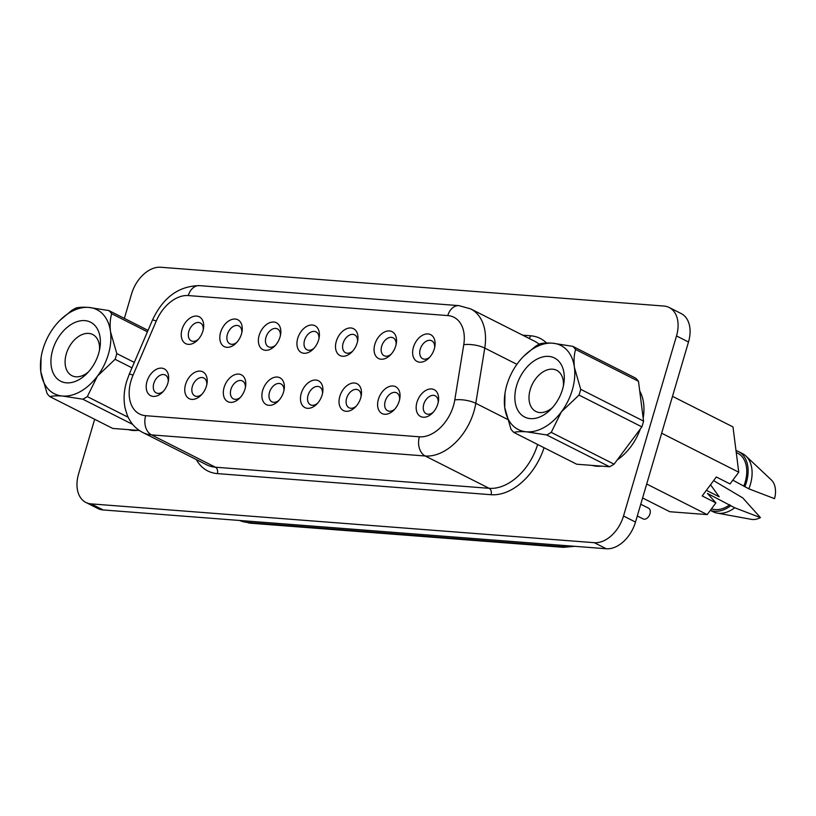<?xml version="1.0" encoding="UTF-8"?>
<svg xmlns="http://www.w3.org/2000/svg" width="816" height="816" viewBox="0 0 816 816"><rect width="100%" height="100%" fill="white"/><g stroke="black" fill="none" stroke-linecap="round" stroke-linejoin="round"><path stroke-width="1.22" d="M98.634 353.501A33.079 22.093 116.8 0 1 86.751 373.708A33.079 22.093 116.8 0 1 58.936 380.185A33.079 22.093 116.8 0 1 52.683 349.952A33.079 22.093 116.8 0 1 82.61 320.586A33.079 22.093 116.8 0 1 99.94 347.636A33.079 22.093 116.8 0 1 98.634 353.501M88.516 371.841A23.062 15.402 116.8 0 1 71.91 375.676A23.062 15.402 116.8 0 1 66.3 353.858A23.062 15.402 116.8 0 1 92.718 334.519A23.062 15.402 116.8 0 1 99.481 350.166M134.303 362.416L116.79 353.563A52.734 35.221 116.8 0 1 116.005 356.439A52.734 35.221 116.8 0 1 115.097 359.305L131.978 367.843M562.55 389.273A33.079 22.093 -63.2 0 0 563.856 383.408A33.079 22.093 -63.2 0 0 546.526 356.368A33.079 22.093 -63.2 0 0 516.599 385.733A33.079 22.093 -63.2 0 0 522.852 415.956A33.079 22.093 -63.2 0 0 550.678 409.479A33.079 22.093 -63.2 0 0 562.55 389.273M563.397 385.937A23.062 15.402 -63.2 0 0 556.634 370.291A23.062 15.402 -63.2 0 0 530.216 389.64A23.062 15.402 -63.2 0 0 535.826 411.448A23.062 15.402 -63.2 0 0 552.432 407.612M592.253 465.416A46.114 30.794 -63.2 0 0 601.474 466.13M617.263 459.898A46.114 30.794 -63.2 0 0 640.346 428.91M182.029 329.409A15.035 10.047 116.8 0 1 195.626 316.057A15.035 10.047 116.8 0 1 203.51 328.358A15.035 10.047 116.8 0 1 202.909 331.021A15.035 10.047 116.8 0 1 197.513 340.211A15.035 10.047 116.8 0 1 184.875 343.148A15.035 10.047 116.8 0 1 182.029 329.409M203.266 329.633A10.027 6.691 -63.2 0 0 200.318 322.952A10.027 6.691 -63.2 0 0 188.833 331.357A10.027 6.691 -63.2 0 0 191.27 340.843A10.027 6.691 -63.2 0 0 198.4 339.262M220.595 332.387A15.035 10.047 116.8 0 1 234.192 319.036A15.035 10.047 116.8 0 1 242.077 331.327A15.035 10.047 116.8 0 1 241.475 333.999A15.035 10.047 116.8 0 1 236.079 343.179A15.035 10.047 116.8 0 1 223.441 346.127A15.035 10.047 116.8 0 1 220.595 332.387M241.832 332.602A10.027 6.691 -63.2 0 0 238.894 325.931A10.027 6.691 -63.2 0 0 227.409 334.336A10.027 6.691 -63.2 0 0 229.847 343.822A10.027 6.691 -63.2 0 0 236.966 342.23M259.162 335.356A15.035 10.047 116.8 0 1 272.768 322.014A15.035 10.047 116.8 0 1 280.643 334.305A15.035 10.047 116.8 0 1 280.041 336.967A15.035 10.047 116.8 0 1 274.645 346.157A15.035 10.047 116.8 0 1 262.007 349.095A15.035 10.047 116.8 0 1 259.162 335.356M280.398 335.58A10.027 6.691 -63.2 0 0 277.46 328.899A10.027 6.691 -63.2 0 0 265.975 337.314A10.027 6.691 -63.2 0 0 268.413 346.79A10.027 6.691 -63.2 0 0 275.533 345.209M413.426 347.259A15.035 10.047 116.8 0 1 427.033 333.907A15.035 10.047 116.8 0 1 434.908 346.198A15.035 10.047 116.8 0 1 434.316 348.86A15.035 10.047 116.8 0 1 428.92 358.051A15.035 10.047 116.8 0 1 416.272 360.988A15.035 10.047 116.8 0 1 413.426 347.259M434.673 347.473A10.027 6.691 -63.2 0 0 431.725 340.792A10.027 6.691 -63.2 0 0 420.24 349.207A10.027 6.691 -63.2 0 0 422.678 358.693A10.027 6.691 -63.2 0 0 429.808 357.102M374.86 344.281A15.035 10.047 116.8 0 1 388.467 330.929A15.035 10.047 116.8 0 1 396.341 343.23A15.035 10.047 116.8 0 1 395.75 345.892A15.035 10.047 116.8 0 1 390.354 355.072A15.035 10.047 116.8 0 1 377.706 358.02A15.035 10.047 116.8 0 1 374.86 344.281M396.107 344.505A10.027 6.691 -63.2 0 0 393.159 337.824A10.027 6.691 -63.2 0 0 381.674 346.229A10.027 6.691 -63.2 0 0 384.112 355.715A10.027 6.691 -63.2 0 0 391.231 354.134M336.294 341.302A15.035 10.047 116.8 0 1 349.901 327.961A15.035 10.047 116.8 0 1 357.775 340.252A15.035 10.047 116.8 0 1 357.184 342.914A15.035 10.047 116.8 0 1 351.778 352.104A15.035 10.047 116.8 0 1 339.14 355.042A15.035 10.047 116.8 0 1 336.294 341.302M357.541 341.527A10.027 6.691 -63.2 0 0 354.593 334.846A10.027 6.691 -63.2 0 0 343.108 343.261A10.027 6.691 -63.2 0 0 345.545 352.736A10.027 6.691 -63.2 0 0 352.665 351.155M146.982 381.47A15.035 10.047 116.8 0 1 160.589 368.118A15.035 10.047 116.8 0 1 168.463 380.419A15.035 10.047 116.8 0 1 167.872 383.081A15.035 10.047 116.8 0 1 162.476 392.272A15.035 10.047 116.8 0 1 149.828 395.209A15.035 10.047 116.8 0 1 146.982 381.47M168.229 381.694A10.027 6.691 -63.2 0 0 165.281 375.013A10.027 6.691 -63.2 0 0 153.796 383.428A10.027 6.691 -63.2 0 0 156.233 392.904A10.027 6.691 -63.2 0 0 163.353 391.323M185.548 384.448A15.035 10.047 116.8 0 1 199.155 371.096A15.035 10.047 116.8 0 1 207.029 383.387A15.035 10.047 116.8 0 1 206.438 386.06A15.035 10.047 116.8 0 1 201.042 395.24A15.035 10.047 116.8 0 1 188.394 398.188A15.035 10.047 116.8 0 1 185.548 384.448M206.795 384.662A10.027 6.691 -63.2 0 0 203.847 377.992A10.027 6.691 -63.2 0 0 192.362 386.396A10.027 6.691 -63.2 0 0 194.8 395.882A10.027 6.691 -63.2 0 0 201.929 394.291M224.114 387.416A15.035 10.047 116.8 0 1 237.721 374.075A15.035 10.047 116.8 0 1 245.596 386.366A15.035 10.047 116.8 0 1 245.004 389.028A15.035 10.047 116.8 0 1 239.608 398.218A15.035 10.047 116.8 0 1 226.96 401.156A15.035 10.047 116.8 0 1 224.114 387.416M245.361 387.641A10.027 6.691 -63.2 0 0 242.413 380.96A10.027 6.691 -63.2 0 0 230.928 389.375A10.027 6.691 -63.2 0 0 233.366 398.851A10.027 6.691 -63.2 0 0 240.496 397.27M262.681 390.395A15.035 10.047 116.8 0 1 276.287 377.043A15.035 10.047 116.8 0 1 284.162 389.344A15.035 10.047 116.8 0 1 283.57 392.006A15.035 10.047 116.8 0 1 278.174 401.186A15.035 10.047 116.8 0 1 265.526 404.134A15.035 10.047 116.8 0 1 262.681 390.395M283.927 390.619A10.027 6.691 -63.2 0 0 280.979 383.938A10.027 6.691 -63.2 0 0 269.494 392.343A10.027 6.691 -63.2 0 0 271.932 401.829A10.027 6.691 -63.2 0 0 279.062 400.238M416.956 402.288A15.035 10.047 116.8 0 1 430.552 388.936A15.035 10.047 116.8 0 1 438.427 401.237A15.035 10.047 116.8 0 1 437.835 403.9A15.035 10.047 116.8 0 1 432.439 413.09A15.035 10.047 116.8 0 1 419.791 416.027A15.035 10.047 116.8 0 1 416.956 402.288M438.192 402.512A10.027 6.691 -63.2 0 0 435.244 395.831A10.027 6.691 -63.2 0 0 423.759 404.246A10.027 6.691 -63.2 0 0 426.197 413.722A10.027 6.691 -63.2 0 0 433.327 412.141M378.389 399.32A15.035 10.047 116.8 0 1 391.986 385.968A15.035 10.047 116.8 0 1 399.86 398.259A15.035 10.047 116.8 0 1 399.269 400.921A15.035 10.047 116.8 0 1 393.873 410.111A15.035 10.047 116.8 0 1 381.225 413.059A15.035 10.047 116.8 0 1 378.389 399.32M399.626 399.534A10.027 6.691 -63.2 0 0 396.678 392.853A10.027 6.691 -63.2 0 0 385.193 401.268A10.027 6.691 -63.2 0 0 387.631 410.754A10.027 6.691 -63.2 0 0 394.76 409.163M339.823 396.341A15.035 10.047 116.8 0 1 353.42 382.99A15.035 10.047 116.8 0 1 361.294 395.291A15.035 10.047 116.8 0 1 360.703 397.953A15.035 10.047 116.8 0 1 355.307 407.143A15.035 10.047 116.8 0 1 342.659 410.081A15.035 10.047 116.8 0 1 339.823 396.341M361.06 396.566A10.027 6.691 -63.2 0 0 358.112 389.885A10.027 6.691 -63.2 0 0 346.627 398.29A10.027 6.691 -63.2 0 0 349.064 407.776A10.027 6.691 -63.2 0 0 356.194 406.195M640.744 504.237L648.526 508.164A6.018 4.019 116.8 0 1 649.985 513.856A6.018 4.019 116.8 0 1 643.1 518.905L637.296 515.967M297.728 338.334A15.035 10.047 116.8 0 1 311.335 324.982A15.035 10.047 116.8 0 1 319.209 337.273A15.035 10.047 116.8 0 1 318.617 339.946A15.035 10.047 116.8 0 1 313.211 349.126A15.035 10.047 116.8 0 1 300.574 352.073A15.035 10.047 116.8 0 1 297.728 338.334M318.974 338.558A10.027 6.691 -63.2 0 0 316.027 331.877A10.027 6.691 -63.2 0 0 304.541 340.282A10.027 6.691 -63.2 0 0 306.979 349.768A10.027 6.691 -63.2 0 0 314.099 348.177M301.247 393.363A15.035 10.047 116.8 0 1 314.854 380.021A15.035 10.047 116.8 0 1 322.728 392.312A15.035 10.047 116.8 0 1 322.136 394.975A15.035 10.047 116.8 0 1 316.741 404.165A15.035 10.047 116.8 0 1 304.093 407.102A15.035 10.047 116.8 0 1 301.247 393.363M322.493 393.587A10.027 6.691 -63.2 0 0 319.546 386.906A10.027 6.691 -63.2 0 0 308.06 395.321A10.027 6.691 -63.2 0 0 310.498 404.807A10.027 6.691 -63.2 0 0 317.628 403.216M713.623 480.593L742.764 497.903L760.43 517.609L734.716 507.776L707.441 493.435L715.907 502.88L707.176 514.6L669.793 511.724L642.59 497.964M513.825 432.429A52.734 35.221 -63.2 0 1 510.989 429.277L504.716 407.47A47.114 31.467 -63.2 0 0 526.534 431.817C520.914 431.429 516.671 431.633 513.825 432.429L576.677 464.212L609.562 466.752L546.7 434.969L526.534 431.817A47.114 31.467 -63.2 0 0 561.388 411.845A47.114 31.467 -63.2 0 0 572.291 390.028A47.114 31.467 -63.2 0 0 574.433 367.537L580.706 389.334L643.569 421.117L638.479 381.286A52.734 35.221 -63.2 0 0 635.644 378.134L572.781 346.351A52.734 35.221 -63.2 0 1 575.617 349.503C574.056 354.593 573.658 360.601 574.433 367.537A47.114 31.467 -63.2 0 0 552.616 343.189L572.781 346.351M643.569 421.117A52.734 35.221 -63.2 0 1 641.876 426.87L579.013 395.077A52.734 35.221 -63.2 0 0 579.921 392.21A52.734 35.221 -63.2 0 0 580.706 389.334M41.075 357.551L40.8 371.698A47.114 31.467 116.8 0 1 41.075 357.551A47.114 31.467 116.8 0 1 42.942 349.207A47.114 31.467 116.8 0 1 53.846 327.389A47.114 31.467 116.8 0 1 59.843 320.423A47.114 31.467 116.8 0 1 88.699 307.418C83.079 307.04 78.836 307.244 75.99 308.04A52.734 35.221 116.8 0 0 71.461 310.631L59.843 320.423M128.163 417.262L87.302 396.607A52.734 35.221 116.8 0 1 82.783 399.187L132.743 424.453M87.302 396.607L97.471 376.064A47.114 31.467 116.8 0 1 62.618 396.035L82.783 399.187M49.898 396.658A52.734 35.221 116.8 0 1 47.073 393.496L40.8 371.698A47.114 31.467 116.8 0 0 62.618 396.035C56.998 395.658 52.754 395.862 49.898 396.658L112.761 428.441L139.373 430.491M148.043 330.378L108.865 310.57A52.734 35.221 116.8 0 1 111.7 313.732L147.441 331.806M108.865 310.57L88.699 307.418A47.114 31.467 116.8 0 1 110.517 331.755C109.742 324.911 110.129 318.903 111.7 313.732M641.876 426.87L614.081 464.161A52.734 35.221 -63.2 0 1 609.562 466.752M546.7 434.969A52.734 35.221 -63.2 0 0 551.218 432.378L614.081 464.161M579.013 395.077L561.388 411.845L551.218 432.378M523.77 356.194L535.388 346.402A52.734 35.221 -63.2 0 1 539.906 343.811C542.752 343.016 546.995 342.812 552.616 343.189A47.114 31.467 -63.2 0 0 523.77 356.194A47.114 31.467 -63.2 0 0 517.762 363.161A47.114 31.467 -63.2 0 0 504.992 393.332A47.114 31.467 -63.2 0 0 504.716 407.47L504.992 393.332M638.479 381.286L575.617 349.503M706.381 490.314L719.202 496.801L710.522 484.765M710.338 510.357L713.051 511.734A32.579 21.757 -63.2 0 0 717.091 513.08L751.271 519.343A22.552 15.065 -63.2 0 0 760.43 517.609M717.091 513.08A32.579 21.757 -63.2 0 0 734.716 507.776M710.379 510.296A32.579 21.757 -63.2 0 0 730.718 505.757M711.501 508.796A30.773 20.553 -63.2 0 0 729.82 504.747M643.181 418.139A46.114 30.794 -63.2 0 0 639.713 390.966M94.666 419.291L78.56 473.994A30.08 20.084 -63.2 0 0 85.874 502.442A30.08 20.084 -63.2 0 0 91.127 503.88L594.303 542.691A30.08 20.084 -63.2 0 0 623.516 516.018L676.505 335.947A30.08 20.084 -63.2 0 0 669.191 307.499A30.08 20.084 -63.2 0 0 663.949 306.051L160.762 267.25A30.08 20.084 -63.2 0 0 131.56 293.923L124.358 318.403M128.336 429.644A46.114 30.794 -63.2 0 0 137.557 430.348M672.506 396.341L732.982 426.921L738.766 472.209L730.034 483.929L716.315 476.993L702.188 495.944L715.907 502.88M85.874 502.442L97.859 508.501A30.08 20.084 -63.2 0 0 103.112 509.949L606.288 548.75A30.08 20.084 -63.2 0 0 635.501 522.077L688.49 342.006A30.08 20.084 -63.2 0 0 681.176 313.558L669.191 307.499M738.766 472.209L661.654 433.214M707.176 514.6L646.7 484.021M732.829 480.175L748.833 488.825L774.547 498.658A22.552 15.065 -63.2 0 0 771.242 479.849L745.936 456.032A32.579 21.757 -63.2 0 0 742.458 453.584L738.46 451.564A32.579 21.757 -63.2 0 0 736.001 450.585M748.833 488.825A32.579 21.757 -63.2 0 0 745.936 456.032M744.845 486.805A32.579 21.757 -63.2 0 0 738.46 451.564M743.937 485.795A30.773 20.553 -63.2 0 0 737.654 453.166L736.246 452.462M116.79 353.563L110.517 331.755A47.114 31.467 116.8 0 1 97.471 376.064L115.097 359.305M544.058 447.719A55.141 36.822 116.8 0 1 491.089 494.71A5.008 3.601 94.4 0 0 489.151 488.315A50.123 33.476 -63.2 0 0 537.642 444.475M133.069 375.115A35.088 23.429 -63.2 0 0 131.019 380.817A35.088 23.429 -63.2 0 0 145.666 415.691L419.393 436.805A35.088 23.429 -63.2 0 0 454.787 399.922L463.763 344.699A35.088 23.429 -63.2 0 0 447.79 315.578L188.302 295.565A35.088 23.429 -63.2 0 0 156.284 320.984L133.069 375.115A15.035 1.051 -156.8 0 0 129.234 374.238L152.449 320.107A15.035 1.051 -156.8 0 1 156.284 320.984M539.111 344.219A50.123 33.476 -63.2 0 0 534.613 341.221L470.689 308.897A50.123 33.476 116.8 0 1 484.755 348.085L475.779 403.318A50.123 33.476 116.8 0 1 473.902 411.539A50.123 33.476 116.8 0 1 425.218 455.991L489.151 488.315L215.424 467.211A50.123 33.476 -63.2 0 1 206.672 464.804L142.749 432.48A50.123 33.476 116.8 0 0 151.49 434.887L215.424 467.211A5.008 3.601 94.4 0 1 217.362 473.606A55.141 36.822 116.8 0 1 196.319 459.561M454.787 399.922A15.035 4.804 -170.8 0 1 475.779 403.318L507.368 419.291M491.089 494.71L217.362 473.606M522.658 335.172L530.584 335.784A55.141 36.822 116.8 0 1 546.547 343.006M594.303 542.691L606.288 548.75M623.516 516.018L635.501 522.077M676.505 335.947L688.49 342.006M91.127 503.88L103.112 509.949M463.763 344.699A15.035 4.804 -170.8 0 1 484.755 348.085L516.905 364.334M419.393 436.805A15.035 10.792 -85.6 0 0 425.218 455.991L151.49 434.887A15.035 10.792 -85.6 0 1 145.666 415.691M447.79 315.578A15.035 10.792 -85.6 0 1 458.939 305.633L470.689 308.897M188.302 295.565A15.035 10.792 -85.6 0 1 199.451 285.631L458.939 305.633M557.654 544.996L560.765 546.567L247.35 522.403A13.535 9.71 94.4 0 0 250.063 523.168L239.588 520.465A50.123 33.476 -63.2 0 0 247.35 522.403L244.249 520.832M250.063 523.168L563.468 547.332A13.535 9.71 94.4 0 1 560.765 546.567A50.123 33.476 -63.2 0 0 569.272 545.894M528.982 338.365A5.008 3.601 94.4 0 0 530.584 335.784M142.749 432.48C135.538 428.706 130.325 422.841 127.133 414.905L125.144 408.337C123.389 399.779 123.869 390.874 126.572 381.623L129.234 374.238M199.451 285.631C178.684 285.998 163.027 297.493 152.449 320.107M574.699 546.312L563.468 547.332"/></g></svg>
